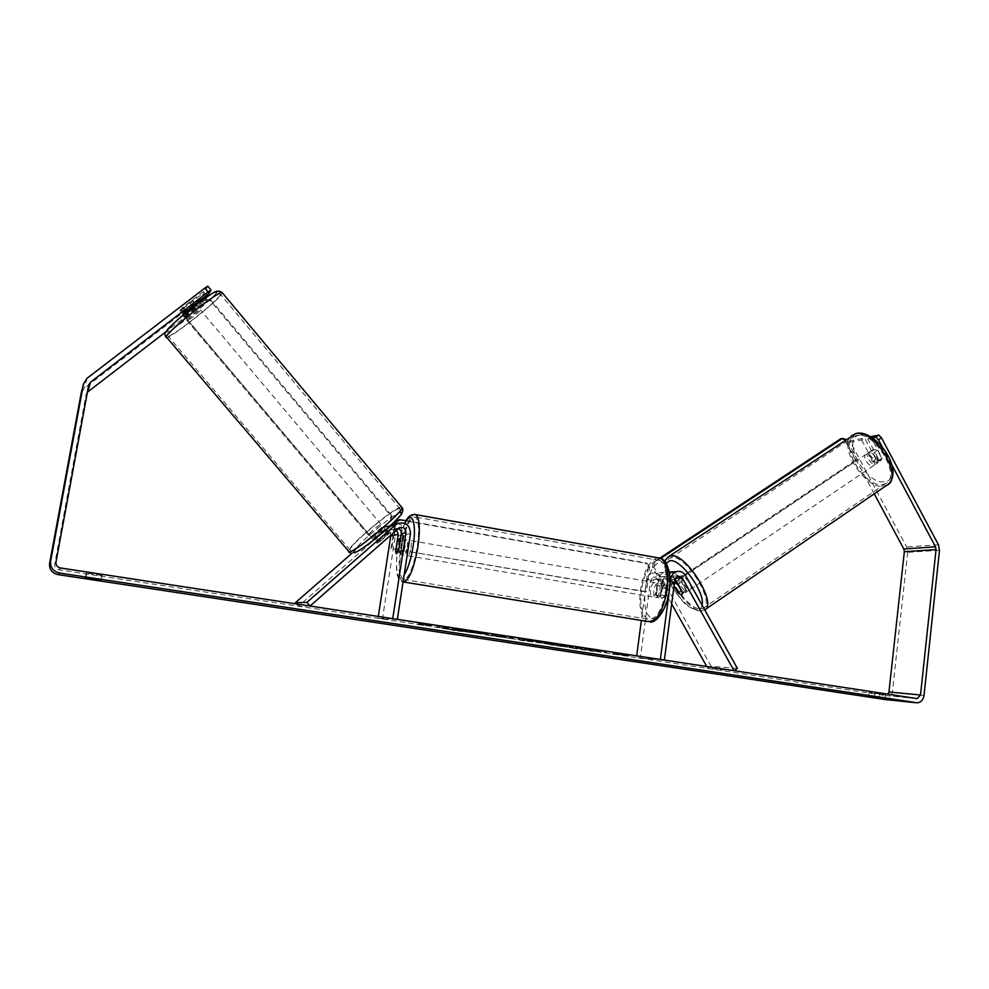 <?xml version="1.0" encoding="UTF-8"?>
<svg xmlns="http://www.w3.org/2000/svg" width="989" height="989" viewBox="0 0 989 989"><rect width="100%" height="100%" fill="white"/><g stroke="black" fill="none" stroke-linecap="round" stroke-linejoin="round"><path stroke-width="0.74" stroke-dasharray="4.95 3.71" d="M396.601 529.993L391.446 529.61L377.687 541.589L376.821 543.332L380.58 541.032L377.575 537.472M391.693 524.566L387.861 526.531L374.695 538.065L374.201 539.648M397.046 523.651C403.092 524.64 406.009 528.262 405.787 534.517L403.191 551.368L400.854 554.582L400.125 551.837L402.696 535.123C402.968 529.214 400.273 525.629 394.586 524.393M310.027 606.047L298.418 606.208L384.152 531.217C387.775 529.906 390.025 531.18 390.89 535.012M351.886 553.321L381.766 527.36C390 524.739 394.475 527.817 395.204 536.619L382.434 618.99L378.021 618.31L378.305 616.468M392.732 618.669L378.021 618.31M397.318 619.374L382.434 618.99M298.418 606.208L296.502 603.982M380.58 541.032L394.45 528.954L398.246 528.559M395.847 551.12L400.125 551.837M398.691 550.601L403.191 551.368M377.687 541.589L374.695 538.065M677.91 592.535L681.001 590.458L685.328 592.77L686.007 590.309L678.021 575.994L674.547 572.594M669.232 572.025L669.108 572.062C665.943 573.175 664.052 575.524 663.421 579.134L661.344 594.995L658.006 597.826L656.498 595.118L658.563 579.369C659.181 575.783 661.06 573.447 664.212 572.347C667.921 571.506 670.876 572.816 673.064 576.253L674.844 579.43M674.968 578.8L670.221 576.266L667.365 579.814L665.3 595.662L661.938 598.493L660.417 595.774L662.482 580.036L665.325 576.525L669.726 578.478L673.979 586.081M671.667 603.945L657.71 579.072L653.383 577.143L650.577 580.592L640.34 658.229L636.446 657.636L636.681 655.905M737.386 668.416L711.079 666.252L660.998 576.884C658.847 573.496 655.942 572.223 652.283 573.051C649.192 574.127 647.338 576.426 646.719 579.937L641.366 620.462M664.373 660.12L640.34 658.229M660.355 659.515L636.446 657.636M676.031 581.569L681.001 590.458M734.085 670.765L707.877 668.502L711.079 666.252M707.877 668.502L706.801 666.598M660.417 595.774L656.498 595.118M665.3 595.662L661.344 594.995M682.67 592.559L686.007 590.309M868.997 452.492L868.478 452.653C864.386 454.223 870.926 465.374 875.302 464.298L875.871 464.125C879.963 462.568 873.336 451.33 868.997 452.492M876.662 459.761L880.235 460.973L882.015 458.822L877.503 450.366L873.411 449.352L872.174 451.367L876.662 459.761L873.225 462.086C870.233 459.551 868.738 456.745 868.725 453.679L872.174 451.367M674.411 582.731L673.447 584.573L674.041 585.624M680.185 578.985L679.777 579.072C676.513 580.011 683.535 591.768 687.095 591.36L687.553 591.261C690.829 590.334 683.72 578.478 680.185 578.985M678.38 593.388L682.262 590.779L677.341 581.965L673.447 584.573M678.021 584.239L681.693 581.779L686.65 590.643L682.744 593.276M877.503 450.366L874.041 452.69C877.07 455.237 878.566 458.055 878.566 461.146L882.015 458.822M878.566 461.146L874.041 452.69M868.725 453.679L873.225 462.086M677.341 581.965L682.262 590.779M686.65 590.643L681.693 581.779M682.966 577.119L682.546 577.205C679.282 578.157 686.292 589.914 689.865 589.481L690.322 589.395C693.61 588.455 686.502 576.599 682.966 577.119M866.512 454.149L866.005 454.31C861.926 455.867 868.478 467.031 872.842 465.967L873.398 465.794C877.49 464.237 870.852 452.999 866.512 454.149M882.769 484.523L885.353 483.745C902.425 477.328 874.301 430.153 856.536 435.481L854.657 436.1C837.794 442.615 864.435 488.405 882.769 484.523M700.719 608.903L702.808 608.507C716.568 604.687 686.49 554.829 672.063 557.586L670.542 557.932C657.067 561.95 685.6 610.077 700.719 608.903M454.952 629.882L436.73 626.544L469.75 630.574L487.688 633.862L454.952 629.882M454.841 630.623L436.619 627.31L469.639 631.341L487.577 634.617L454.841 630.623M879.716 693.994L869.158 692.399L885.476 694.538L879.716 693.994L879.295 697.727M101.595 575.462L86.228 573.113L101.595 575.462L100.779 580.011M186.328 310.966L183.101 307.146L205.761 289.789L207.789 286.155M206.664 295.365L204.241 292.484L181.766 309.705L179.911 310.373L183.101 307.146M589.469 649.686L569.355 647.004L580.086 647.733L606.467 651.763L589.469 649.686L589.37 650.416L594.859 651.627L594.958 650.898M537.064 641.342L517.816 638.239L519.93 639.475L527.298 640.6L549.192 643.023L526.049 640.427L526.16 639.673M87.391 392.2L86.055 394.66L54.716 564.126C54.482 567.117 55.891 568.996 58.932 569.763L885.093 695.465L888.023 694.253M629.338 655.348L612.686 653.482L629.338 655.348L629.239 656.09L627.854 654.767M423.205 623.923L432.094 625.283L417.197 623.713L423.205 623.923L423.082 624.689L417.086 624.467L417.197 623.713M500.224 636.595L485.723 635.025L512.809 638.832L513.6 638.078L503.067 635.989L485.834 634.283L512.92 638.09L512.846 638.832L500.224 636.595L500.335 635.84M573.41 646.905L543.839 642.665L573.41 646.905L573.311 647.647L543.727 643.406L552.913 645.261L566.66 647.177L566.759 646.435M874.239 493.845L846.943 442.936L861.642 439.944L864.609 437.979L875.92 459.156L880.791 460.8L882.04 458.08L870.728 436.718M885.192 699.544L885.971 699.532C889.519 698.963 891.645 696.615 892.35 692.498L907.692 552.332L906.678 547.004L849.86 440.995L864.609 437.979M846.943 442.936L849.86 440.995M872.36 437.768L867.674 438.72L870.654 436.742M861.642 439.944L872.978 461.146L877.836 462.79L879.085 460.07L867.674 438.72M891.781 464.781L882.361 447.115M207.158 296.725L203.685 302.733L165.831 331.847M204.241 292.484L200.582 299.037L203.685 302.733M200.582 299.037L84.51 388.096L81.222 392.917M203.759 299.074L183.15 314.428M208.951 293.597L205.761 289.789M184.98 313.501L181.766 309.705M102.201 575.178L101.311 580.11M86.711 572.816L85.82 577.774M86.228 573.113L85.338 578.033M872.978 461.146L875.92 459.156M879.085 460.07L882.04 458.08M885.402 694.55L884.957 698.63M874.845 692.943L874.387 697.072M869.207 692.387L868.75 696.491M472.223 631.291L472.099 632.058L445.977 628.992L474.473 633.022L475.128 632.255L471.432 631.501L481.519 632.713L454.656 628.621L446.088 628.238L474.584 632.268L474.497 633.022L471.32 632.255L481.408 633.479L481.519 632.713M469.862 632.527L469.96 631.773M445.977 628.992L446.088 628.238M454.544 629.387L454.656 628.621M462.679 630.623L462.79 629.857M459.996 630.5L460.108 629.733M463.532 631.031L463.643 630.277M472.099 632.058L481.408 633.479M471.32 632.255L471.432 631.501M627.755 655.509L617.124 654.236L617.223 653.506M617.124 654.236L621.166 654.854L621.265 654.125M621.166 654.854L612.587 654.211L612.686 653.482M625.308 654.73L625.209 655.472L612.587 654.211M616.58 654.817L616.679 654.088M625.209 655.472L629.239 656.09M417.086 624.467L421.475 625.135L421.586 624.38M423.082 624.689L431.983 626.049L421.475 625.135M427.532 625.369L427.656 624.603M431.983 626.049L432.094 625.283M428.521 625.159L428.633 624.38M418.619 624.01L418.743 623.243M526.42 639.908L532.663 640.86L526.42 639.908L526.309 640.662L532.564 641.614L532.663 640.86M532.564 641.614L526.655 640.971L526.766 640.217M526.049 640.427L525.938 639.475M525.827 640.229L517.704 638.993L517.816 638.239M517.704 638.993L519.831 640.217L519.93 639.475M519.831 640.217L527.186 641.329L527.298 640.6M527.186 641.329L549.093 643.777L549.192 643.023M549.093 643.777L540.798 642.516L540.909 641.762M540.798 642.516L536.953 642.084M495.699 636.335L505.379 637.658L505.268 636.904L495.81 635.593L505.478 636.904L505.132 637.658L499.371 636.891L495.699 636.335L495.81 635.593M498.172 636.483L498.283 635.729M502.956 636.743L503.067 635.989M494.995 635.531L495.106 634.777M485.723 635.025L485.834 634.283M594.859 651.627L569.256 647.733L579.987 648.475L606.368 652.505L589.37 650.416M606.368 652.505L606.467 651.763M597.294 651.121L597.393 650.379M586.304 649.773L586.403 649.031M584.771 649.439L584.87 648.697M587.614 649.637L587.713 648.895M579.987 648.475L580.086 647.733M569.256 647.733L569.355 647.004M576.76 648.871L576.859 648.141M581.112 649.18L581.211 648.45M586.044 650.28L586.143 649.55M566.66 647.177L562.654 646.423L562.753 645.681M562.654 646.423L551.021 644.618L565.968 646.658L566.067 645.916M565.968 646.658L573.311 647.647M466.746 631.056L458.216 629.647L466.919 631.044L466.61 631.81L456.016 630.302L466.635 631.81L466.746 631.056M458.092 630.401L458.216 629.647M456.016 630.302L456.127 629.548M185.277 316.715C185.883 315.244 197.132 306.355 197.825 306.8L197.837 307.06C197.145 308.593 186.031 317.37 185.289 316.962L185.277 316.715M191.31 300.953L192.496 300.718L190.098 303.24L179.936 310.62L191.31 300.953L194.487 304.711M185.524 311.683L182.297 307.863M377.205 542.133L376.821 543.332L379.739 541.651L388.603 533.355L385.389 534.962L377.205 542.133L373.718 538.004L381.915 530.833L385.389 534.962M371.827 537.41C373.483 537.274 384.053 528.336 383.621 527.434L383.336 527.347C381.606 527.557 371.147 536.397 371.555 537.324L371.827 537.41M384.894 530.759L384.474 530.265L376.5 537.818M376.735 538.078L379.739 541.651M387.972 534.419L385.03 530.932M181.135 310.101L184.881 314.527L193.819 307.653L190.098 303.24M186.068 312.326L195.068 305.403M193.819 307.653L184.881 314.527M381.915 530.833L373.718 538.004M376.228 537.484L384.474 530.265M369.317 534.456C370.974 534.295 381.544 525.357 381.124 524.479L380.852 524.393C379.121 524.615 368.662 533.454 369.058 534.357L369.317 534.456M187.959 319.892C188.578 318.433 199.815 309.545 200.495 309.965L200.495 310.225C199.79 311.745 188.689 320.523 187.959 320.127L187.959 319.892M220.077 295.142C216.616 301.806 171.344 337.558 168.118 336.124L168.019 335.246C170.034 329.597 217.531 292.015 220.151 293.968L220.077 295.142M398.851 508.667C391.261 510.052 348.623 546.126 350.019 550.032L350.996 550.44C357.4 550.218 402.103 512.487 400.137 509.001L398.851 508.667M407.27 547.201C407.814 543.245 407.666 540.835 406.85 539.982C405.539 539.907 404.39 542.528 403.401 547.844C402.869 551.8 403.005 554.211 403.821 555.076C405.131 555.163 406.281 552.542 407.27 547.201M397.405 541.057L402.597 541.947L400.916 552.802L395.711 551.924M400.248 540.587L405.292 541.453L405.033 546.83L403.611 552.394L398.369 551.503M666.227 586.205L664.917 584.338L661.95 586.366L657.376 585.575L655.806 590.717L656.041 595.811L660.615 596.59L661.938 598.493L664.88 596.503L666.227 586.205L661.629 585.414L661.876 590.532L660.281 595.724L664.88 596.503M659.898 590.198C660.269 586.452 659.762 584.128 658.365 583.213C656.276 583.003 654.767 585.389 653.84 590.384C653.457 594.129 653.976 596.466 655.373 597.393C657.45 597.603 658.958 595.205 659.898 590.198M661.95 586.366L660.615 596.59M403.611 552.394L405.292 541.453M402.597 541.947L400.916 552.802M657.376 585.575L656.041 595.811M660.281 595.724L661.629 585.414M656.597 589.642C656.968 585.884 656.461 583.559 655.077 582.645C653 582.434 651.504 584.833 650.564 589.827C650.193 593.573 650.7 595.91 652.097 596.837C654.162 597.047 655.658 594.649 656.597 589.642M411.004 547.844C411.535 543.876 411.387 541.478 410.571 540.612C409.248 540.538 408.086 543.159 407.097 548.475C406.566 552.431 406.714 554.841 407.542 555.707C408.853 555.793 410.002 553.172 411.004 547.844M401.151 549.427C398.913 565.745 399.507 575.722 402.956 579.393C408.358 579.814 413.13 568.959 417.271 546.83C419.46 530.438 418.866 520.523 415.467 517.062C409.965 516.827 405.193 527.619 401.151 549.427M641.366 590.124C639.759 605.589 641.861 615.257 647.671 619.126C656.152 620.066 662.346 610.126 666.252 589.333C667.785 573.83 665.696 564.225 659.997 560.516C651.38 559.687 645.174 569.553 641.366 590.124M370.924 538.127L371.79 537.942L184.016 315.812L205.378 299.407L204.921 300.199L210.521 300.94L390.828 515.751L390.47 521.042L370.924 538.127L183.608 316.579L184.016 315.812M183.608 316.579L204.921 300.199M210.521 300.94L210.991 300.149L391.731 515.516L390.828 515.751M390.47 521.042L371.79 537.942M391.372 520.82L391.731 515.516M210.991 300.149L205.378 299.407M406.145 520.622L646.979 563.124L645.533 563.236L648.265 567.29L645.026 591.781L646.472 591.743L391.842 548.648L395.649 524.145M645.026 591.781L391.842 548.648M390.939 548.796L394.735 524.355M399.16 519.781L645.533 563.236M648.265 567.29L649.724 567.192L646.472 591.743M649.724 567.192L646.979 563.124M659.923 558.031L653.531 562.247L652.493 567.093L664.361 588.27L665.857 588.22L857.376 459.934L846.51 439.685L844.717 440.056L840.724 438.77M664.361 588.27L855.547 460.256L857.376 459.934M855.547 460.256L844.717 440.056M660.739 558.34L653.531 562.247M652.493 567.093L653.952 566.994L665.857 588.22M845.855 439.475L846.51 439.685M653.952 566.994L654.99 562.135M410.509 533.578L405.787 534.517M390.828 530.067L383.559 531.662M402.696 535.123L395.204 536.619M387.861 526.531L380.641 528.2M398.406 528.41L393.832 529.412M669.936 578.812L663.421 579.134M685.6 575.598L678.021 575.994M669.726 578.478L657.71 579.072M662.482 580.036L650.577 580.592M674.844 579.467L667.365 579.814M658.563 579.369L646.719 579.937M673.064 576.253L660.998 576.884M888.382 484.202L883.709 486.291C865.536 490.161 837.671 446.373 851.517 435.741M859.651 435.024C840.403 438.04 865.931 485.562 884.599 481.668C905.12 480.061 878.331 429.745 859.651 435.024M667.958 557.005C657.203 565.102 686.65 611.944 701.745 610.745L704.749 609.941M702.079 605.144C701.485 608.05 699.878 609.521 697.27 609.558C684.969 610.596 660.046 573.385 666.19 563.248M60.403 567.958L58.932 569.763M916.556 698.605L885.093 695.465M938.437 544.741L906.678 547.004M55.99 562.073L54.716 564.126M88.701 385.092L86.055 394.66M87.094 378.231L84.51 388.096M924.01 695.527L892.35 692.498M939.501 550.255L907.692 552.332M459.576 631.056L459.687 630.314M499.371 636.891L499.482 636.15M501.905 637.04L502.016 636.298M504.13 637.188L504.242 636.434M497.801 636.867L497.912 636.125M563.458 645.941L563.569 645.199M543.727 643.406L543.839 642.665L543.703 643.406M552.913 645.261L553.012 644.531M555.435 645.421L555.534 644.692M551.726 643.864L551.615 644.605L551.689 643.864M561.023 645.805L561.122 645.063M463.396 631.205L463.507 630.45M461.257 631.106L461.369 630.352M165.917 337.311L166.226 337.645C169.712 339.165 218.161 300.903 221.932 293.708L222.315 292.806M401.583 507.085L400.557 507.184C392.373 508.717 346.731 547.325 348.215 551.541L348.635 551.998M216.195 292.942C212.388 300.347 162.023 339.165 166.597 331.08M354.692 552.394C345.445 554.545 391.768 514.144 400.186 512.611M403.042 582.076L402.498 581.816C398.777 577.86 398.134 567.093 400.557 549.525C404.118 529.362 408.692 517.63 414.267 514.342M405.02 523.366C401.917 529.857 399.519 538.325 397.838 548.759C394.487 569.157 397.912 584.437 404.155 574.869M657.809 557.784C649.476 560.343 643.691 571.135 640.452 590.161C638.709 606.813 640.971 617.235 647.239 621.401L649.946 621.846M645.125 590.656C648.042 573.855 653.185 564.286 660.578 561.937C667.649 563.161 670.468 572.483 669.034 589.914C665.918 607.444 660.603 617.074 653.111 618.793C646.25 616.839 643.592 607.456 645.125 590.656M391.446 529.61L384.152 531.217M389.011 525.678L381.766 527.36M399.037 527.941L394.45 528.954M403.821 555.076L400.854 554.582M371.555 537.324L373.558 539.685M665.325 576.525L653.383 577.143M664.212 572.347L652.283 573.051M677.725 575.882L670.221 576.266M655.373 597.393L658.006 597.826M687.553 591.261L685.328 592.77M665.065 561.628C663.767 569.034 666.487 578.169 673.237 589.024C681.545 599.173 683.869 607.444 700.707 611.202L705.577 609.261M868.478 452.653L873.411 449.352M676.389 581.334L679.777 579.072M875.871 464.125L877.836 462.79M682.546 577.205L866.005 454.31M702.808 608.507L885.353 483.745M670.542 557.932L854.657 436.1M690.322 589.395L873.398 465.794M436.619 627.31L436.73 626.544M915.703 698.481L885.773 695.49M88.763 384.857L86.105 394.438M917.471 702.82L885.971 699.532M183.076 314.341L179.936 310.62L183.076 314.341M885.476 694.538L885.019 698.654M869.158 692.399L868.701 696.503M487.577 634.617L487.688 633.862M475.017 633.009L475.128 632.255M505.478 636.904L505.379 637.658M513.6 638.078L513.489 638.832M542.813 642.677L542.714 643.419M551.12 643.876L551.021 644.618M466.808 631.798L466.919 631.044M197.825 306.8L196.082 304.736M195.451 303.969L192.484 300.458M388.603 533.355L385.92 530.166M385.772 529.993L383.621 527.434M185.289 316.962L183.472 314.811M354.161 552.777L350.662 553.024M381.124 524.479L200.495 309.965M350.019 550.032L168.118 336.124M400.137 509.001L220.151 293.968M369.058 534.357L187.959 320.127M404.798 523.268C401.707 530.104 399.358 538.609 397.726 548.808C394.599 575.301 397.739 579.69 402.498 581.816L404.229 582.101M406.85 539.982L400.508 538.881M664.917 584.338L658.365 583.213M655.077 582.645L410.571 540.612M647.671 619.126L402.956 579.393M659.997 560.516L415.467 517.062M652.097 596.837L407.542 555.707"/><path stroke-width="1.48" d="M374.201 539.648L391.99 524.998L397.046 523.651M405.972 532.787C405.601 528.237 403.289 526.618 399.037 527.941L310.027 606.047L306.874 602.4L396.552 523.935C405.094 521.203 409.743 524.417 410.509 533.578L397.318 619.374L392.732 618.669L405.972 532.787L401.299 533.739L398.691 550.601L396.379 553.828L395.662 551.083L398.258 534.357L396.601 529.993M390.89 535.012L378.305 616.468M394.586 524.393L391.693 524.566M306.874 602.4L295.39 602.709L351.886 553.321M296.502 603.982L295.39 602.709M398.246 528.559C400.483 529.535 401.497 531.266 401.299 533.739M673.979 586.081L677.91 592.535M677.675 592.695L681.545 595.106L682.67 592.559L674.968 578.8M674.547 572.594L669.232 572.025M682.2 577.873L734.085 670.765L737.386 668.416L685.6 575.598C683.362 572.099 680.37 570.764 676.6 571.617C673.398 572.742 671.494 575.128 670.863 578.775L660.355 659.515L664.373 660.12L674.844 579.467L677.725 575.882L682.2 577.873L675.178 578.219M641.366 620.462L636.681 655.905M674.844 579.43L676.031 581.569M706.801 666.598L671.667 603.945M674.041 585.624L678.38 593.388L681.545 595.106L682.744 593.276L677.786 584.4L674.411 582.731M879.295 697.727L868.701 696.503L879.258 698.086M100.779 580.011L85.338 578.033L100.717 580.358M183.472 314.811L183.126 314.181L186.328 310.966L208.951 293.597L211.028 290.012L208.147 291.953L90.518 382.174L88.763 384.857L55.99 562.073C55.755 565.189 57.214 567.154 60.403 567.958L917.248 698.63L920.512 694.995L936.051 549.587L935.532 546.83L891.781 464.781M81.222 392.917L49.598 563.347C49.129 569.33 51.947 573.088 58.042 574.621L885.192 699.544M208.147 291.953L204.908 288.083L87.094 378.231L83.546 383.732L50.637 561.245C50.155 567.501 53.097 571.432 59.464 573.027L917.471 702.82C921.118 702.227 923.293 699.792 924.01 695.527L939.501 550.255L938.437 544.741L881.483 437.843L878.492 439.845L875.772 437.076L872.36 437.768M875.772 437.076L878.764 435.073L870.728 436.718M878.764 435.073L881.483 437.843M888.023 694.253L888.95 691.979L904.342 551.689L903.835 549.019L874.239 493.845M882.361 447.115L878.492 439.845M207.158 296.725L206.664 295.365M165.831 331.847L87.391 392.2M207.418 296.267L203.759 299.074M204.908 288.083L207.789 286.155L211.028 290.012M194.487 304.711L195.068 305.403L186.068 312.326L185.524 311.683M400.063 540.563L399.408 538.696L397.405 541.057L395.711 551.924L396.379 553.828L398.369 551.503L400.248 540.587M395.649 524.145L395.884 522.625L394.97 522.835L399.16 519.781L406.145 520.622M394.735 524.355L394.97 522.835M400.088 519.559L395.884 522.625M659.923 558.031L840.724 438.77L842.517 438.399L660.739 558.34M842.517 438.399L845.855 439.475M395.39 524.8L390.84 525.851M398.258 534.357L390.84 535.865M670.863 578.775L669.936 578.812M851.517 435.741L855.584 433.701C874.61 427.928 904.836 478.565 886.503 485.451L705.577 609.261M704.749 609.941C717.705 603.871 685.871 552.727 671.012 555.719L667.958 557.005M666.19 563.248L669.961 560.676C680.741 558.488 705.54 592.695 702.079 605.144M916.111 702.771L884.648 699.483M59.464 573.027L58.042 574.621M935.532 546.83L903.835 549.019M936.051 549.587L904.342 551.689M920.512 694.995L888.95 691.979M90.518 382.174L87.786 391.867M83.472 384.078L81.049 393.696M50.637 561.245L49.598 563.347M222.315 292.806L222.018 292.447C219.237 290.333 168.204 330.697 166.115 336.717L349.241 551.973C356.065 551.788 404.081 511.251 401.954 507.53L401.583 507.085M166.597 331.08C169.267 324.293 222.945 283.101 216.195 292.942M400.186 512.611C411.449 508.803 362.37 551.825 354.692 552.394M414.267 514.342L415.973 514.651C419.633 518.372 420.288 529.066 417.927 546.732C413.748 569.417 408.791 581.198 403.042 582.076M404.155 574.869C407.975 568.823 410.967 559.292 413.13 546.249C416.975 522.538 411.708 508.964 405.02 523.366M404.229 582.101L647.239 621.401C656.375 622.427 663.05 611.721 667.266 589.296C668.898 572.594 666.66 562.247 660.516 558.266L657.809 557.784M396.552 523.935L391.99 524.998M676.6 571.617L669.244 572.05M665.065 561.628C664.657 560.639 666.116 558.797 669.417 556.09L856.054 433.454C874.956 428.67 904.441 469.021 888.382 484.202M674.424 582.645L676.389 581.334M917.248 698.63L915.703 698.481M83.546 383.732L81.11 393.362M354.161 552.777C362.073 551.343 401.213 517.742 401.942 513.044C403.079 510.324 403.092 508.494 401.954 507.53L222.018 292.447C216.171 288.875 213.476 292.818 198.084 303.227C182.52 314.774 171.616 324.602 165.373 332.712C164.607 333.38 164.78 334.912 165.917 337.311M196.082 304.736L195.451 303.969M350.662 553.024L348.635 551.998M649.946 621.846C654.607 624.108 666.969 611.338 669.38 589.84C671.815 575.536 667.612 559.984 660.516 558.266L415.973 514.651C411.127 513.847 407.406 516.715 404.798 523.268M400.508 538.881L399.408 538.696"/></g></svg>
